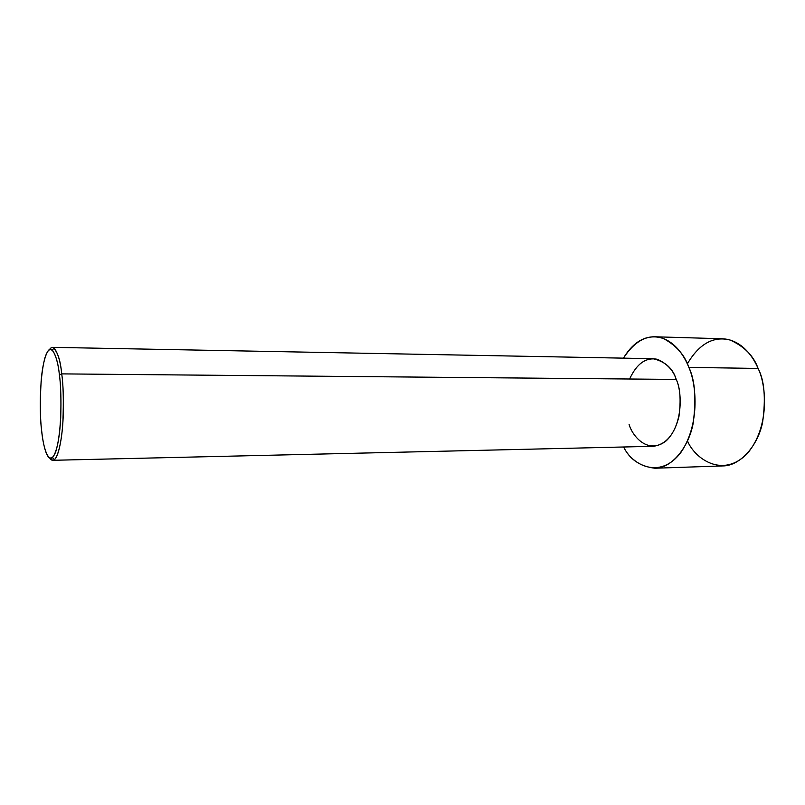 <?xml version="1.0" encoding="UTF-8"?>
<svg xmlns="http://www.w3.org/2000/svg" width="805" height="805" viewBox="0 0 805 805"><rect width="100%" height="100%" fill="white"/><g stroke="black" fill="none" stroke-linecap="round" stroke-linejoin="round"><path stroke-width="1.21" d="M629.631 379.004C636.725 363.619 645.972 357.058 657.383 359.312C667.083 363.659 673.362 370.36 676.21 379.427L61.723 373.882L676.21 379.427C672.97 368.469 665.282 361.566 653.137 358.708L52.526 347.347C57.326 350.819 60.395 359.664 61.723 373.882L59.389 374.899C60.788 384.408 61.23 398.626 60.727 417.543C59.6 438.604 56.853 451.987 52.486 457.693C46.589 462.1 42.886 442.75 41.669 430.846C42.896 445.366 48.823 469.597 55.746 451.686C62.428 430.474 61.512 388.231 59.389 374.899C57.94 359.04 51.289 337.617 44.929 357.873C38.922 380.232 39.878 417.735 41.669 430.846C40.089 419.727 39.908 403.214 41.125 381.329C42.735 360.006 47.998 345.315 52.245 349.954C55.917 355.267 58.302 363.578 59.389 374.899L61.723 373.882C60.576 362.17 58.101 353.586 54.277 348.112C52.768 346.754 51.208 347.186 49.588 349.42M687.329 363.88C699.092 343.896 713.311 335.927 729.974 339.972C744.283 346.371 753.651 355.86 758.079 368.438L688.838 367.392C684.753 355.075 676.321 345.476 663.531 338.583C648.719 333.431 635.356 339.952 623.432 358.145C632.126 343.816 642.531 336.691 654.646 336.772C672.467 337.657 683.878 354.552 688.838 367.392L758.079 368.438C752.917 356.031 741.053 339.67 722.467 338.774L654.646 336.772M654.938 468.228C640.166 466.498 629.731 459.424 623.623 446.986C631.995 464.938 660.17 480.313 681.121 452.118C700.813 422.796 695.902 382.576 688.838 367.392C694.936 379.739 696.395 398.334 693.196 423.189C688.708 447.489 671.551 468.389 654.938 468.228L722.739 465.924C740.067 466.035 757.928 445.799 762.597 422.323C765.927 398.324 764.418 380.363 758.079 368.438C765.917 383.452 770.627 426.127 747.292 453.547C722.608 478.915 694.655 458.417 687.5 440.979M52.778 460.299L49.83 458.236C51.268 460.41 52.828 460.842 54.519 459.514C58.695 456.244 62.307 437.226 63.112 418.016C63.645 398.435 63.182 383.723 61.723 373.882C63.333 384.569 63.726 400.649 62.881 422.112C61.693 443.102 57.145 460.842 52.778 460.299L653.328 446.302C665.896 444.551 674.429 434.63 678.937 416.527C681.121 400.025 680.215 387.658 676.21 379.427C681.684 390.103 683.958 423.571 666.369 440.707C648.106 455.298 632.317 436.099 629.067 424.356M52.245 349.954L54.277 348.112M52.486 457.693L54.519 459.514"/></g></svg>
